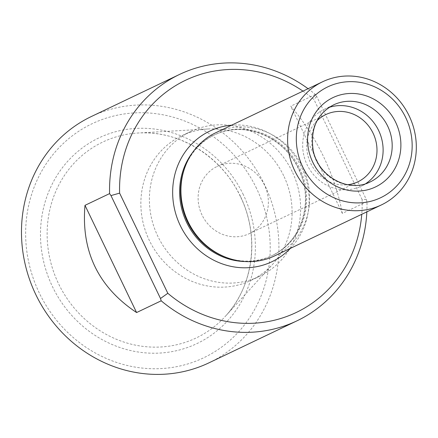 <?xml version="1.0" encoding="UTF-8"?>
<svg xmlns="http://www.w3.org/2000/svg" width="438" height="438" viewBox="0 0 438 438"><rect width="100%" height="100%" fill="white"/><g stroke="black" fill="none" stroke-linecap="round" stroke-linejoin="round"><path stroke-width="0.33" stroke-dasharray="2.19 1.64" d="M292.168 171.592A80.181 74.548 64.5 0 0 190.475 131.592A80.181 74.548 64.5 0 0 157.85 236.317A80.181 74.548 64.5 0 0 259.548 276.318A80.181 74.548 64.5 0 0 292.168 171.592M202.044 215.058A37.246 34.635 -115.5 0 1 217.199 166.407A37.246 34.635 -115.5 0 1 264.442 184.989A37.246 34.635 -115.5 0 1 249.288 233.64A37.246 34.635 -115.5 0 1 202.044 215.058M329.239 107.337A42.65 39.655 64.5 0 0 324.525 109.199A42.65 39.655 64.5 0 0 307.109 164.77A42.65 39.655 64.5 0 0 361.268 186.183A42.65 39.655 64.5 0 0 365.681 183.686M317.074 120.696A37.246 34.635 64.5 0 0 310.608 163.1A37.246 34.635 64.5 0 0 347.646 184.743M366.951 201.65L342.352 213.394C338.755 194.237 332.458 175.255 323.452 156.443C314.369 137.669 303.468 120.915 290.761 106.182L315.355 94.444L316.729 96.431L366.256 199.339L366.951 201.65A136.475 126.894 -115.5 0 1 366.841 211.877M308.056 88.706A136.475 126.894 -115.5 0 1 315.355 94.444M302.981 91.131A128.63 119.596 -115.5 0 1 313.947 99.481L316.729 96.431M366.256 199.339L362.144 199.635A128.63 119.596 -115.5 0 1 361.766 214.297M362.144 199.635L313.947 99.481M208.981 362.828A136.475 126.894 64.5 0 0 264.508 184.573A136.475 126.894 64.5 0 0 91.411 116.492M256.526 188.411A129.653 120.549 64.5 0 0 44.939 165.734A129.653 120.549 64.5 0 0 142.323 368.084A129.653 120.549 64.5 0 0 256.526 188.411M226.818 257.648A66.872 62.18 64.5 0 0 272.392 255.442A66.872 62.18 64.5 0 0 299.597 168.099A66.872 62.18 64.5 0 0 214.779 134.734A66.872 62.18 64.5 0 0 184.403 168.783M274.67 255.863A68.24 63.444 64.5 0 0 302.434 166.736A68.24 63.444 64.5 0 0 215.885 132.698M283.643 175.66A80.181 74.548 64.5 0 0 208.083 128.975A80.181 74.548 64.5 0 0 181.951 135.66A80.181 74.548 64.5 0 0 149.205 240.133A80.181 74.548 64.5 0 0 251.023 280.386A80.181 74.548 64.5 0 0 272.655 264.273A80.181 74.548 64.5 0 0 283.643 175.66M342.352 213.394L290.761 106.182M290.405 248.357A72.33 67.255 64.5 0 0 301.464 167.185A72.33 67.255 64.5 0 0 231.62 125.191M243.353 194.757A113.929 105.925 64.5 0 0 57.433 174.833A113.929 105.925 64.5 0 0 143.007 352.639A113.929 105.925 64.5 0 0 243.353 194.757M244.951 261.53A66.872 62.18 64.5 0 0 271.5 255.869A66.872 62.18 64.5 0 0 298.705 168.52A66.872 62.18 64.5 0 0 213.886 135.161A66.872 62.18 64.5 0 0 192.791 152.243M240.391 196.197A108.52 100.899 64.5 0 0 138.118 133.01A108.52 100.899 64.5 0 0 58.429 283.457A108.52 100.899 64.5 0 0 225.515 316.132A108.52 100.899 64.5 0 0 240.391 196.197M324.525 109.199L333.597 104.874A42.65 39.655 64.5 0 0 316.176 160.445A42.65 39.655 64.5 0 0 370.334 181.852L361.268 186.183M214.779 134.734L213.886 135.161C243.013 120.204 283.567 136.037 298.36 168.685C314.736 200.763 301.596 242.575 271.5 255.869L272.392 255.442M251.023 280.386L259.548 276.318M181.951 135.66L190.475 131.592M208.083 128.975L138.118 133.01C178.967 130.059 221.655 156.377 240.248 196.262C259.948 235.907 253.673 286.058 225.515 316.132L272.655 264.273M249.288 233.64L357.906 181.803M217.199 166.407L325.817 114.57"/><path stroke-width="0.66" d="M365.681 183.686A42.65 39.655 64.5 0 0 378.618 130.475A42.65 39.655 64.5 0 0 329.239 107.337M347.646 184.743A37.246 34.635 64.5 0 0 357.906 181.803A37.246 34.635 64.5 0 0 373.061 133.152A37.246 34.635 64.5 0 0 325.817 114.57A37.246 34.635 64.5 0 0 317.074 120.696M366.841 211.877A136.475 126.894 -115.5 0 1 297.057 320.791A136.475 126.894 -115.5 0 1 161.189 300.807L160.494 298.492L110.967 195.589L109.593 193.601A136.475 126.894 -115.5 0 1 179.487 74.46A136.475 126.894 -115.5 0 1 308.056 88.706M136.59 312.546L84.994 205.34C81.052 251.237 98.249 286.972 136.59 312.546L161.189 300.807M84.994 205.34L109.593 193.601M110.967 195.589L119.612 193.131A128.63 119.596 -115.5 0 1 179.312 83.477A128.63 119.596 -115.5 0 1 302.981 91.131M119.612 193.131L167.814 293.279L160.494 298.492M361.766 214.297A128.63 119.596 -115.5 0 1 290.323 315.097A128.63 119.596 -115.5 0 1 167.814 293.279M179.487 74.46L91.411 116.492A136.475 126.894 64.5 0 0 35.681 294.32A136.475 126.894 64.5 0 0 208.981 362.828L297.057 320.791M322.571 81.78L215.885 132.698A68.24 63.444 64.5 0 0 184.891 167.436L184.403 168.783A66.872 62.18 64.5 0 0 226.818 257.648L228.165 258.113A68.24 63.444 64.5 0 0 274.67 255.863L381.356 204.946A68.24 63.444 -115.5 0 1 294.807 170.908A68.24 63.444 -115.5 0 1 322.571 81.78A68.24 63.444 -115.5 0 1 409.119 115.818A68.24 63.444 -115.5 0 1 381.356 204.946M184.891 167.436A68.24 63.444 64.5 0 0 228.165 258.113M302.789 167.07A61.413 57.104 -115.5 0 1 356.888 81.961A61.413 57.104 -115.5 0 1 403.02 177.812A61.413 57.104 -115.5 0 1 302.789 167.07M231.62 125.191A72.33 67.255 64.5 0 0 180.182 225.351A72.33 67.255 64.5 0 0 290.405 248.357M192.791 152.243A66.872 62.18 64.5 0 0 186.577 222.296A66.872 62.18 64.5 0 0 244.951 261.53M395.673 122.311A49.472 46.001 64.5 0 0 314.933 113.656A49.472 46.001 64.5 0 0 352.092 190.869A49.472 46.001 64.5 0 0 395.673 122.311M387.69 126.149A42.65 39.655 64.5 0 0 333.597 104.874C317.041 113.705 310.219 128.772 313.137 150.064C317.785 176.251 348.5 193.35 370.334 181.852A42.65 39.655 64.5 0 0 387.69 126.149"/></g></svg>
